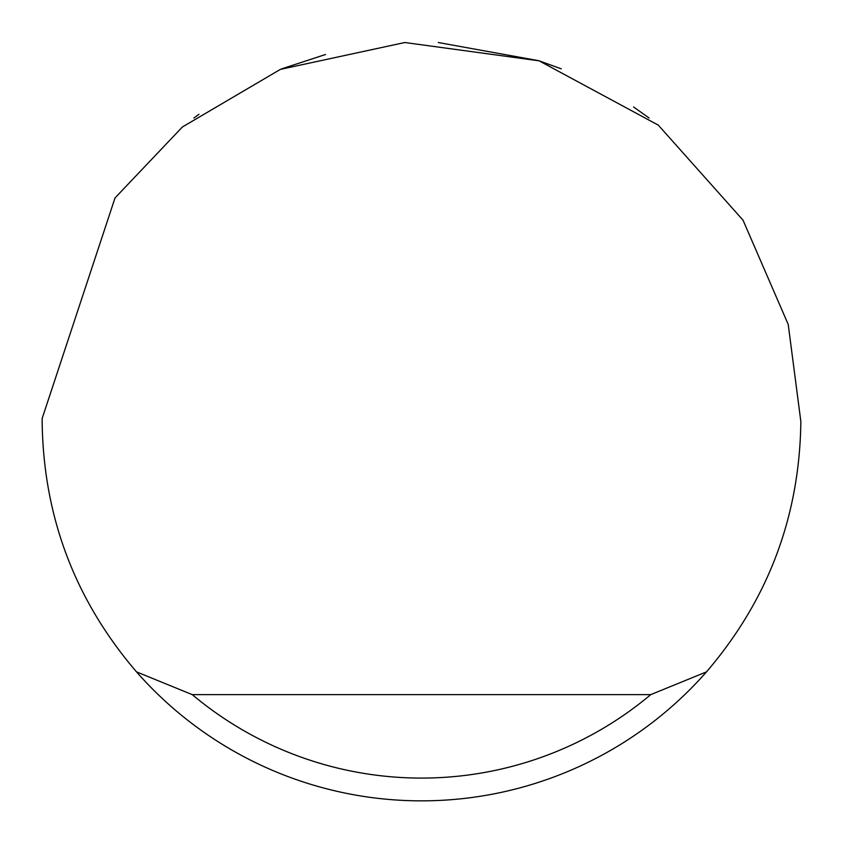 <?xml version="1.0" encoding="UTF-8"?>
<svg xmlns="http://www.w3.org/2000/svg" width="843" height="843" viewBox="0 0 843 843"><rect width="100%" height="100%" fill="white"/><g stroke="black" fill="none" stroke-linecap="round" stroke-linejoin="round"><path stroke-width="1.26" d="M281.752 68.831L325.546 54.489M438.286 42.519L538.603 60.675M539.214 60.875L561.248 68.831M633.567 106.966L649.11 118.02M193.89 118.02L198.969 114.279M115.017 197.947L182.394 126.987L280.382 69.379L404.84 42.519L539.067 60.822L658.288 125.122L743.02 220.171L788.226 324.46L800.85 421.5C799.659 516.359 768.215 599.816 706.497 671.871A379.35 379.35 0 0 1 136.503 671.871C74.785 599.816 43.341 516.359 42.15 421.5L42.161 418.465L115.017 197.947M136.503 671.871L192.257 694.632L650.743 694.632L706.497 671.871M192.257 694.632A356.589 356.589 0 0 0 650.743 694.632"/></g></svg>

